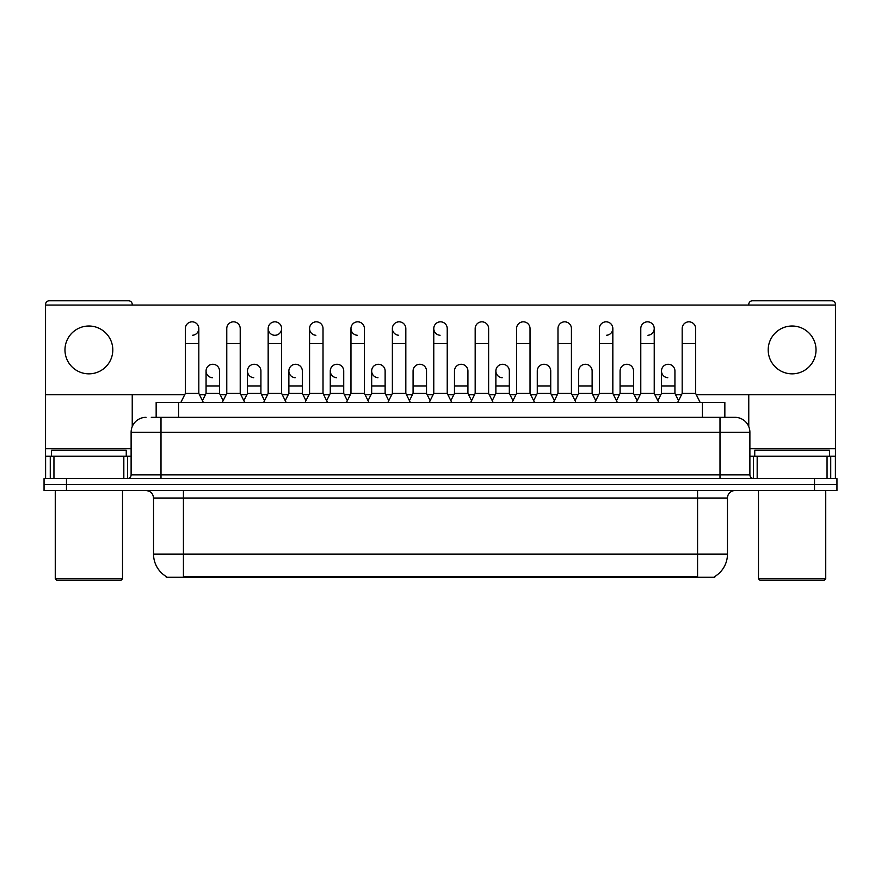 <?xml version="1.0" encoding="UTF-8"?>
<svg xmlns="http://www.w3.org/2000/svg" width="881" height="881" viewBox="0 0 881 881"><rect width="100%" height="100%" fill="white"/><g stroke="black" fill="none" stroke-linecap="round" stroke-linejoin="round"><path stroke-width="1.32" d="M156.157 417.33L156.157 402.386L724.843 402.386L724.843 417.33M714.766 576.526L714.766 577.253L166.234 577.253L166.234 576.526M166.454 576.659A26.155 26.155 0 0 1 153.536 554.094L183.424 554.094L183.424 576.659L697.576 576.659L697.576 554.094L727.464 554.094L727.464 498.04A7.477 7.477 0 0 1 734.941 490.574M153.536 554.094L153.536 498.04C153.085 493.503 150.596 491.014 146.059 490.574M714.546 576.659A26.155 26.155 0 0 0 727.464 554.094M66.471 478.614L836.95 478.614L836.95 484.594L44.05 484.594L44.05 490.574L66.471 490.574L66.471 484.594L44.05 484.594L44.05 478.614L66.471 478.614L66.471 484.594L836.95 484.594L836.95 490.574L66.471 490.574M151.631 417.33L734.71 417.33M151.29 417.33L161.003 417.33L161.003 432.285L131.115 432.285L131.115 474.881A3.733 3.733 0 0 1 127.371 478.614M146.059 417.33A14.944 14.944 0 0 0 131.115 432.285M734.941 417.33A14.944 14.944 0 0 1 749.885 432.285L749.885 474.881C750.083 477.128 751.339 478.372 753.629 478.614M180.88 402.386L185.362 393.422L198.82 393.422L203.302 402.386M198.82 393.422L198.82 328.547A6.729 6.729 0 0 0 192.091 321.829A6.729 6.729 0 0 1 192.521 321.84M185.362 393.422L185.362 343.502L198.82 343.502M185.362 343.502L185.362 328.547A6.729 6.729 0 0 1 192.091 321.829M202.443 400.668L206.066 393.422L219.523 393.422L223.146 400.668M219.523 393.422L219.523 371A6.729 6.729 0 0 0 213.213 364.282A6.729 6.729 0 0 1 219.523 371M206.066 393.422L206.066 385.944L219.523 385.944M206.066 385.944L206.066 371A6.729 6.729 0 0 1 213.213 364.282M222.287 402.386L226.769 393.422L240.216 393.422L244.709 402.386M240.216 393.422L240.216 328.547A6.729 6.729 0 0 0 233.498 321.829A6.729 6.729 0 0 1 233.917 321.84M226.769 393.422L226.769 343.502L240.216 343.502M226.769 343.502L226.769 328.547A6.729 6.729 0 0 1 233.498 321.829M263.683 402.386L268.165 393.422L281.623 393.422L286.105 402.386M281.623 393.422L281.623 328.547A6.729 6.729 0 0 0 274.894 321.829A6.729 6.729 0 0 0 268.176 328.338A6.729 6.729 0 0 0 274.476 335.265M268.165 393.422L268.165 343.502L281.623 343.502M268.165 343.502L268.165 328.547A6.729 6.729 0 0 1 275.312 321.84M305.09 402.386L309.572 393.422L323.019 393.422L327.501 402.386M323.019 393.422L323.019 328.547A6.729 6.729 0 0 0 316.301 321.829A6.729 6.729 0 0 0 309.572 328.338A6.729 6.729 0 0 0 315.872 335.265M309.572 393.422L309.572 343.502L323.019 343.502M309.572 343.502L309.572 328.547A6.729 6.729 0 0 1 316.72 321.84M346.486 402.386L350.968 393.422L364.426 393.422L368.908 402.386M364.426 393.422L364.426 328.547A6.729 6.729 0 0 0 357.697 321.829A6.729 6.729 0 0 0 350.979 328.338A6.729 6.729 0 0 0 357.279 335.265M350.968 393.422L350.968 343.502L364.426 343.502M350.968 343.502L350.968 328.547A6.729 6.729 0 0 1 358.115 321.84M243.85 400.668L247.473 393.422L260.919 393.422L264.542 400.668M260.919 393.422L260.919 371A6.729 6.729 0 0 0 254.62 364.282A6.729 6.729 0 0 1 260.919 371M247.473 393.422L247.473 385.944L260.919 385.944M247.473 385.944L247.473 371A6.729 6.729 0 0 1 254.62 364.282M285.246 400.668L288.869 393.422L302.326 393.422L305.949 400.668M302.326 393.422L302.326 371A6.729 6.729 0 0 0 296.016 364.282A6.729 6.729 0 0 1 302.326 371M288.869 393.422L288.869 385.944L302.326 385.944M288.869 385.944L288.869 371A6.729 6.729 0 0 1 296.016 364.282M326.642 400.668L330.276 393.422L343.722 393.422L347.345 400.668M343.722 393.422L343.722 371A6.729 6.729 0 0 0 337.423 364.282A6.729 6.729 0 0 1 343.722 371M330.276 393.422L330.276 385.944L343.722 385.944M330.276 385.944L330.276 371A6.729 6.729 0 0 1 337.423 364.282M123.825 478.614L123.825 456.193L53.95 456.193L53.95 478.614M132.238 305.09L132.238 304.485A3.733 3.733 0 0 0 128.494 300.751L49.281 300.751A3.733 3.733 0 0 0 45.548 304.485L45.548 456.193L53.95 456.193M132.238 394.765L132.238 426.602M123.825 456.193L131.115 456.193M45.548 478.614L45.548 456.193M827.05 478.614L827.05 456.193L757.175 456.193L757.175 478.614M835.452 478.614L835.452 456.193L835.452 478.614M696.309 394.765L835.452 394.765L835.452 304.485A3.733 3.733 0 0 0 831.719 300.751L752.506 300.751A3.733 3.733 0 0 0 748.762 304.485L748.762 305.09M748.762 394.765L748.762 426.602M835.452 394.765L835.452 456.193L830.728 456.193L830.728 478.614M749.885 456.193L757.175 456.193M827.05 456.193L830.728 456.193M126.258 456.193L126.258 450.213L51.527 450.213L51.527 456.193M55.261 490.574L55.261 578.751L122.514 578.751L122.514 490.574M122.514 578.751L121.027 580.249L56.758 580.249L55.261 578.751M829.473 456.193L829.473 450.213L754.742 450.213L754.742 456.193M758.486 490.574L758.486 578.751L825.739 578.751L825.739 490.574M825.739 578.751L824.242 580.249L759.973 580.249L758.486 578.751M678.557 400.668L674.934 393.422L661.477 393.422L661.477 371A6.729 6.729 0 0 1 668.205 364.271A6.729 6.729 0 0 0 661.488 370.791A6.729 6.729 0 0 0 667.787 377.718M512.951 400.668L509.328 393.422L495.871 393.422L495.871 371A6.729 6.729 0 0 1 502.599 364.271A6.729 6.729 0 0 0 495.882 370.791A6.729 6.729 0 0 0 502.181 377.718M388.752 400.668L385.129 393.422L371.672 393.422L371.672 371A6.729 6.729 0 0 1 378.401 364.271A6.729 6.729 0 0 0 371.672 370.791A6.729 6.729 0 0 0 377.971 377.718M451.711 402.386L447.229 393.422L433.771 393.422L433.771 328.547A6.729 6.729 0 0 1 440.5 321.829A6.729 6.729 0 0 0 433.782 328.338A6.729 6.729 0 0 0 440.082 335.265M336.994 364.271A6.729 6.729 0 0 0 330.276 370.791A6.729 6.729 0 0 0 336.575 377.718M295.598 364.271A6.729 6.729 0 0 0 288.869 370.791A6.729 6.729 0 0 0 295.168 377.718M254.191 364.271A6.729 6.729 0 0 0 247.473 370.791A6.729 6.729 0 0 0 253.772 377.718M410.304 402.386L405.822 393.422L392.375 393.422L392.375 328.547A6.729 6.729 0 0 1 399.104 321.829A6.729 6.729 0 0 0 392.375 328.338A6.729 6.729 0 0 0 398.675 335.265M212.795 364.271A6.729 6.729 0 0 0 206.066 370.791A6.729 6.729 0 0 0 212.376 377.718M792.107 326.014A23.919 23.919 0 0 0 768.199 349.922A23.919 23.919 0 0 0 792.107 373.841A23.919 23.919 0 0 0 816.026 349.922A23.919 23.919 0 0 0 792.107 326.014M88.893 326.014A23.919 23.919 0 0 0 64.974 349.922A23.919 23.919 0 0 0 88.893 373.841A23.919 23.919 0 0 0 112.801 349.922A23.919 23.919 0 0 0 88.893 326.014M550.724 371L550.724 371A6.729 6.729 0 0 0 544.425 364.282A6.729 6.729 0 0 1 550.724 371L550.724 393.422L554.358 400.668M606.524 335.265A6.729 6.729 0 0 0 612.835 328.547A6.729 6.729 0 0 0 606.106 321.829A6.729 6.729 0 0 1 606.524 321.84M426.525 371L426.525 371A6.729 6.729 0 0 0 420.226 364.282A6.729 6.729 0 0 1 426.525 371L426.525 393.422L430.148 400.668M45.548 394.765L184.691 394.765M199.491 394.765L205.394 394.765M220.195 394.765L226.098 394.765M240.887 394.765L246.801 394.765M261.591 394.765L267.494 394.765M282.294 394.765L288.197 394.765M302.998 394.765L308.901 394.765M323.69 394.765L329.604 394.765M344.394 394.765L350.297 394.765M365.097 394.765L371 394.765M385.801 394.765L391.704 394.765M406.493 394.765L412.396 394.765M427.197 394.765L433.1 394.765M447.9 394.765L453.803 394.765M468.604 394.765L474.507 394.765M489.296 394.765L495.199 394.765M510 394.765L515.903 394.765M530.703 394.765L536.606 394.765M551.396 394.765L557.31 394.765M572.099 394.765L578.002 394.765M592.803 394.765L598.706 394.765M613.506 394.765L619.409 394.765M634.199 394.765L640.113 394.765M654.902 394.765L660.805 394.765M675.606 394.765L681.509 394.765M835.452 305.09L45.548 305.09M192.521 335.265A6.729 6.729 0 0 0 198.82 328.547M275.312 335.265A6.729 6.729 0 0 0 281.623 328.547M467.921 371L467.921 371A6.729 6.729 0 0 0 461.622 364.282A6.729 6.729 0 0 1 467.921 371L467.921 393.422L471.555 400.668M647.931 335.265A6.729 6.729 0 0 0 654.231 328.547A6.729 6.729 0 0 0 647.502 321.829A6.729 6.729 0 0 1 647.931 321.84M392.375 393.422L387.893 402.386M405.822 393.422L405.822 328.547A6.729 6.729 0 0 0 399.104 321.829A6.729 6.729 0 0 1 399.522 321.84M433.771 393.422L429.289 402.386M447.229 393.422L447.229 328.547A6.729 6.729 0 0 0 440.5 321.829A6.729 6.729 0 0 1 440.918 321.84M470.696 402.386L475.178 393.422L488.625 393.422L493.107 402.386M488.625 393.422L488.625 328.547A6.729 6.729 0 0 0 481.896 321.829A6.729 6.729 0 0 1 482.325 321.84M475.178 393.422L475.178 343.502L488.625 343.502M475.178 343.502L475.178 328.547A6.729 6.729 0 0 1 481.896 321.829M371.672 393.422L368.049 400.668M385.129 393.422L385.129 371A6.729 6.729 0 0 0 378.819 364.282A6.729 6.729 0 0 1 385.129 371M409.445 400.668L413.079 393.422L426.525 393.422M413.079 393.422L413.079 385.944L426.525 385.944M413.079 385.944L413.079 371A6.729 6.729 0 0 1 420.226 364.282M450.852 400.668L454.475 393.422L467.921 393.422M454.475 393.422L454.475 385.944L467.921 385.944M454.475 385.944L454.475 371A6.729 6.729 0 0 1 461.622 364.282M512.092 402.386L516.574 393.422L530.032 393.422L534.514 402.386M530.032 393.422L530.032 328.547A6.729 6.729 0 0 0 523.303 321.829A6.729 6.729 0 0 1 523.721 321.84M516.574 393.422L516.574 343.502L530.032 343.502M516.574 343.502L516.574 328.547A6.729 6.729 0 0 1 523.303 321.829M553.499 402.386L557.981 393.422L571.428 393.422L575.91 402.386M571.428 393.422L571.428 328.547A6.729 6.729 0 0 0 564.699 321.829A6.729 6.729 0 0 1 565.128 321.84M557.981 393.422L557.981 343.502L571.428 343.502M557.981 343.502L557.981 328.547A6.729 6.729 0 0 1 564.699 321.829M594.895 402.386L599.377 393.422L612.835 393.422L617.317 402.386M612.835 393.422L612.835 328.547M599.377 393.422L599.377 343.502L612.835 343.502M599.377 343.502L599.377 328.547A6.729 6.729 0 0 1 606.106 321.829M636.291 402.386L640.784 393.422L654.231 393.422L658.713 402.386M654.231 393.422L654.231 328.547M640.784 393.422L640.784 343.502L654.231 343.502M640.784 343.502L640.784 328.547A6.729 6.729 0 0 1 647.502 321.829M677.698 402.386L682.18 393.422L695.638 393.422L700.12 402.386M695.638 393.422L695.638 328.547A6.729 6.729 0 0 0 688.909 321.829A6.729 6.729 0 0 1 689.327 321.84M682.18 393.422L682.18 343.502L695.638 343.502M682.18 343.502L682.18 328.547A6.729 6.729 0 0 1 688.909 321.829M495.871 393.422L492.248 400.668M509.328 393.422L509.328 371A6.729 6.729 0 0 0 503.029 364.282A6.729 6.729 0 0 1 509.328 371M533.655 400.668L537.278 393.422L550.724 393.422M537.278 393.422L537.278 385.944L550.724 385.944M537.278 385.944L537.278 371A6.729 6.729 0 0 1 544.425 364.282M575.051 400.668L578.674 393.422L592.131 393.422L595.754 400.668M592.131 393.422L592.131 371A6.729 6.729 0 0 0 585.832 364.282A6.729 6.729 0 0 1 592.131 371M578.674 393.422L578.674 385.944L592.131 385.944M578.674 385.944L578.674 371A6.729 6.729 0 0 1 585.832 364.282M616.458 400.668L620.081 393.422L633.527 393.422L637.15 400.668M633.527 393.422L633.527 371A6.729 6.729 0 0 0 627.228 364.282A6.729 6.729 0 0 1 633.527 371M620.081 393.422L620.081 385.944L633.527 385.944M620.081 385.944L620.081 371A6.729 6.729 0 0 1 627.228 364.282M661.477 393.422L657.854 400.668M674.934 393.422L674.934 371A6.729 6.729 0 0 0 668.624 364.282A6.729 6.729 0 0 1 674.934 371M694.591 577.253L694.591 576.526M186.409 577.253L186.409 576.526M178.579 417.33L178.579 402.386M702.421 417.33L702.421 402.386M697.576 490.574L697.576 498.04L153.536 498.04M727.464 498.04L697.576 498.04L697.576 554.094L183.424 554.094L183.424 490.574M814.529 490.574L814.529 478.614M161.003 478.614L161.003 474.881L749.885 474.881M131.115 474.881L161.003 474.881L161.003 432.285L719.997 432.285L719.997 478.614M749.885 432.285L719.997 432.285L719.997 417.33M131.115 448.715L45.548 448.715M127.503 456.193L127.503 478.614M45.603 456.193L45.603 478.614M50.272 478.614L50.272 456.193M835.452 448.715L749.885 448.715M835.397 478.614L835.397 456.193M753.497 478.614L753.497 456.193M392.375 343.502L405.822 343.502M433.771 343.502L447.229 343.502M371.672 385.944L385.129 385.944M495.871 385.944L509.328 385.944M661.477 385.944L674.934 385.944"/></g></svg>
